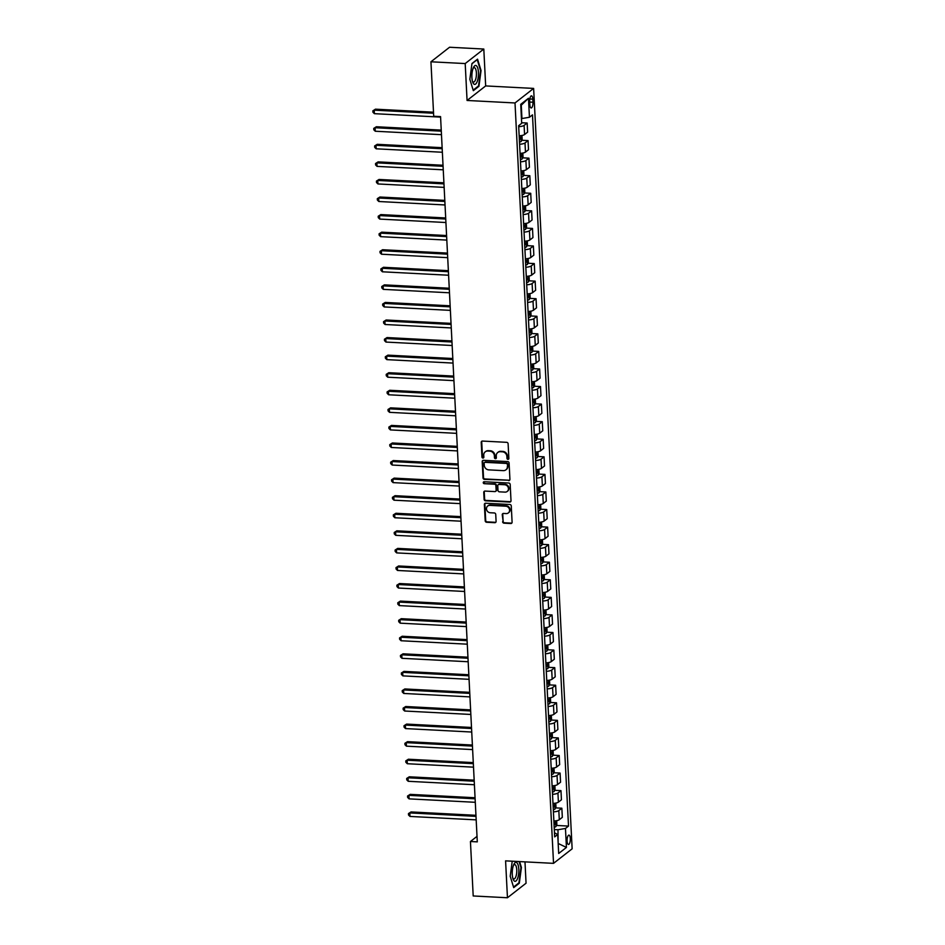 <?xml version="1.0" encoding="UTF-8"?>
<svg xmlns="http://www.w3.org/2000/svg" width="945" height="945" viewBox="0 0 945 945"><rect width="100%" height="100%" fill="white"/><g stroke="black" fill="none" stroke-linecap="round" stroke-linejoin="round"><path stroke-width="1.42" d="M507.961 459.353A1.004 0.898 -128 0 0 508.859 458.443L508.115 443.784A1.429 1.288 -128 0 0 506.697 442.331L482.493 441.067A1.429 1.288 -128 0 0 481.218 442.378L481.962 457.037A1.004 0.898 -128 0 0 483.521 457.876A1.004 0.898 -128 0 0 483.852 457.144L483.745 455.242A4.595 4.134 -128 0 1 487.833 451.048L489.853 451.155A4.595 4.134 -128 0 1 494.377 455.797L494.471 457.687A1.004 0.898 -128 0 0 496.03 458.526A1.004 0.898 -128 0 0 496.349 457.793L496.255 455.892A4.595 4.134 -128 0 1 500.342 451.698L502.35 451.804A4.595 4.134 -128 0 1 506.886 456.447L506.981 458.337A1.004 0.898 -128 0 0 507.961 459.353M497.991 452.312A4.595 4.134 -128 0 1 500.838 451.308L502.858 451.415A4.595 4.134 -128 0 1 507.382 456.045L507.477 457.947A1.004 0.898 -128 0 0 508.753 458.939M481.962 441.161A1.429 1.288 -128 0 0 481.726 441.988L482.47 456.648A1.004 0.898 -128 0 0 483.734 457.628M485.494 451.663A4.595 4.134 -128 0 1 488.329 450.659L490.349 450.765A4.595 4.134 -128 0 1 494.873 455.395L494.967 457.297A1.004 0.898 -128 0 0 496.243 458.278M570.319 838.546A4.678 1.607 93 0 0 568.949 835.132A4.678 1.607 93 0 0 567.094 841.062A4.678 1.607 93 0 0 568.465 844.476A4.678 1.607 93 0 0 570.319 838.546M502.61 521.723A1.429 1.288 -128 0 0 504.028 523.164L510.82 523.518A1.429 1.288 -128 0 0 512.095 522.207L511.269 505.929A1.429 1.288 -128 0 0 509.851 504.488L485.647 503.224A1.429 1.288 -128 0 0 484.372 504.535L485.198 520.813A1.429 1.288 -128 0 0 486.604 522.266L494.814 522.691A1.429 1.288 -128 0 0 496.09 521.38L495.735 514.411A1.429 1.288 -128 0 0 494.318 512.958L490.254 512.757A3.839 3.449 -128 0 1 487.703 506.036A3.839 3.449 -128 0 1 489.876 505.374L505.811 506.201A3.839 3.449 -128 0 1 508.363 512.911A3.839 3.449 -128 0 1 506.189 513.584L503.531 513.442A1.429 1.288 -128 0 0 502.256 514.753L503.118 521.321A1.429 1.288 -128 0 0 504.524 522.774L511.316 523.128A1.429 1.288 -128 0 0 511.847 523.046M505.587 860.86L507.453 897.75L473.197 895.966L470.445 841.511L477.296 841.865L440.559 116.613L433.708 116.259L430.944 61.791L465.2 63.563L467.066 100.465L515.013 102.958L553.534 863.352L505.587 860.86M508.646 480.615A1.429 1.288 -128 0 0 509.922 479.304L509.095 463.026A1.429 1.288 -128 0 0 507.678 461.573L483.474 460.321A1.429 1.288 -128 0 0 482.198 461.632L483.025 477.91A1.429 1.288 -128 0 0 484.431 479.363L509.142 480.225A1.429 1.288 -128 0 0 509.674 480.131M510.182 484.478L511.009 500.755A1.429 1.288 -128 0 1 509.733 502.067L485.517 500.815A1.429 1.288 -128 0 1 484.112 499.362L483.757 492.392A1.429 1.288 -128 0 1 485.033 491.081L494.849 491.589A1.429 1.288 -128 0 0 496.125 490.29L495.889 485.659A1.429 1.288 -128 0 0 494.471 484.218L484.253 483.686A1.004 0.898 -128 0 1 483.58 481.926A1.004 0.898 -128 0 1 484.159 481.749L508.764 483.025A1.429 1.288 -128 0 1 510.182 484.478M529.684 101.576L529.85 104.671A4.524 1.559 93 0 0 531.173 107.966A4.524 1.559 93 0 0 532.968 102.225L532.803 99.142A4.524 1.559 93 0 0 531.48 95.835A4.524 1.559 93 0 0 529.684 101.576M515.013 102.958L533.63 88.417L572.138 848.811L553.534 863.352M528.479 98.28L529.436 117.263L521.947 118.55L521.274 105.19L528.479 98.28L520.73 104.34L521.687 123.311L518.651 125.685L554.68 836.88L557.715 834.506L554.467 832.769M556.416 825.446L568.512 826.084L532.484 114.877L529.436 117.263M568.512 826.084L565.464 828.458L566.433 847.429L558.684 853.477L557.715 834.506M467.066 100.465L485.671 85.924L483.805 49.034L465.2 63.563M483.805 49.034L449.548 47.25L430.944 61.791M507.453 897.75L526.058 883.209L524.983 861.864M485.671 85.924L533.63 88.417M477.012 836.372L470.445 841.511M558.152 843.07L557.975 829.745L554.302 829.556M558.176 843.472L566.433 847.429M521.664 122.732L527.156 123.015L524.109 125.39A5.847 1.571 177.1 0 1 518.699 126.677M519.159 135.808A5.847 1.571 177.1 0 0 524.569 134.533L527.617 132.146L527.156 123.015M521.699 140.25L528.042 140.581L525.007 142.967A5.847 1.571 177.1 0 1 519.596 144.242M520.057 153.385A5.847 1.571 177.1 0 0 525.467 152.098L528.503 149.723L528.042 140.581M522.597 157.827L528.94 158.158L525.892 160.532A5.847 1.571 177.1 0 1 520.482 161.819M520.943 170.95A5.847 1.571 177.1 0 0 526.353 169.663L529.401 167.289L528.94 158.158M523.483 175.392L529.826 175.723L526.778 178.097A5.847 1.571 177.1 0 1 521.368 179.385M521.829 188.516A5.847 1.571 177.1 0 0 527.239 187.24L530.287 184.854L529.826 175.723M524.369 192.957L530.712 193.288L527.676 195.674A5.847 1.571 177.1 0 1 522.266 196.95M522.727 206.093A5.847 1.571 177.1 0 0 528.137 204.805L531.173 202.431L530.712 193.288M525.266 210.534L531.61 210.865L528.562 213.239A5.847 1.571 177.1 0 1 523.152 214.527M523.613 223.658A5.847 1.571 177.1 0 0 529.023 222.37L532.07 219.996L531.61 210.865M526.152 228.099L532.496 228.43L529.448 230.804A5.847 1.571 177.1 0 1 524.038 232.092M524.499 241.223A5.847 1.571 177.1 0 0 529.909 239.947L532.956 237.561L532.496 228.43M527.038 245.665L533.382 245.995L530.346 248.381A5.847 1.571 177.1 0 1 524.936 249.657M525.396 258.8A5.847 1.571 177.1 0 0 530.807 257.512L533.842 255.138L533.382 245.995M527.936 263.242L534.279 263.572L531.232 265.947A5.847 1.571 177.1 0 1 525.822 267.234M526.282 276.365A5.847 1.571 177.1 0 0 531.692 275.078L534.74 272.703L534.279 263.572M528.822 280.807L535.165 281.137L532.118 283.512A5.847 1.571 177.1 0 1 526.708 284.799M527.168 293.93A5.847 1.571 177.1 0 0 532.59 292.655L535.626 290.269L535.165 281.137M529.708 298.372L536.051 298.703L533.015 301.077A5.847 1.571 177.1 0 1 527.605 302.365M528.066 311.507A5.847 1.571 177.1 0 0 533.476 310.22L536.512 307.846L536.051 298.703M530.606 315.949L536.949 316.28L533.901 318.654A5.847 1.571 177.1 0 1 528.491 319.942M528.952 329.073A5.847 1.571 177.1 0 0 534.362 327.785L537.41 325.411L536.949 316.28M531.492 333.514L537.835 333.845L534.787 336.219A5.847 1.571 177.1 0 1 529.377 337.507M529.838 346.638A5.847 1.571 177.1 0 0 535.26 345.362L538.296 342.976L537.835 333.845M532.378 351.079L538.721 351.41L535.685 353.784A5.847 1.571 177.1 0 1 530.275 355.072M530.736 364.215A5.847 1.571 177.1 0 0 536.146 362.927L539.182 360.553L538.721 351.41M533.275 368.656L539.619 368.987L536.571 371.361A5.847 1.571 177.1 0 1 531.161 372.649M531.622 381.78A5.847 1.571 177.1 0 0 537.032 380.492L540.079 378.118L539.619 368.987M534.161 386.221L540.505 386.552L537.457 388.927A5.847 1.571 177.1 0 1 532.047 390.214M532.519 399.345A5.847 1.571 177.1 0 0 537.929 398.069L540.965 395.683L540.505 386.552M535.047 403.787L541.39 404.117L538.355 406.492A5.847 1.571 177.1 0 1 532.945 407.779M533.405 416.922A5.847 1.571 177.1 0 0 538.815 415.635L541.863 413.26L541.39 404.117M535.945 421.364L542.288 421.694L539.241 424.069A5.847 1.571 177.1 0 1 533.831 425.356M534.291 434.487A5.847 1.571 177.1 0 0 539.701 433.2L542.749 430.825L542.288 421.694M536.831 438.929L543.174 439.26L540.127 441.634A5.847 1.571 177.1 0 1 534.716 442.921M535.189 452.053A5.847 1.571 177.1 0 0 540.599 450.777L543.635 448.391L543.174 439.26M537.717 456.494L544.06 456.825L541.024 459.199A5.847 1.571 177.1 0 1 535.614 460.487M536.075 469.63A5.847 1.571 177.1 0 0 541.485 468.342L544.533 465.968L544.06 456.825M538.615 474.071L544.958 474.402L541.91 476.776A5.847 1.571 177.1 0 1 536.5 478.064M536.961 487.195A5.847 1.571 177.1 0 0 542.371 485.907L545.419 483.533L544.958 474.402M539.5 491.636L545.844 491.967L542.796 494.341A5.847 1.571 177.1 0 1 537.386 495.629M537.859 504.76A5.847 1.571 177.1 0 0 543.269 503.484L546.304 501.098L545.844 491.967M540.398 509.201L546.73 509.532L543.694 511.906A5.847 1.571 177.1 0 1 538.284 513.194M538.744 522.337A5.847 1.571 177.1 0 0 544.155 521.049L547.202 518.675L546.73 509.532M541.284 526.778L547.627 527.109L544.58 529.483A5.847 1.571 177.1 0 1 539.17 530.771M539.63 539.902A5.847 1.571 177.1 0 0 545.041 538.615L548.088 536.24L547.627 527.109M542.17 544.344L548.513 544.674L545.478 547.049A5.847 1.571 177.1 0 1 540.056 548.336M540.528 557.467A5.847 1.571 177.1 0 0 545.938 556.192L548.974 553.805L548.513 544.674M543.068 561.909L549.399 562.24L546.364 564.614A5.847 1.571 177.1 0 1 540.953 565.901M541.414 575.044A5.847 1.571 177.1 0 0 546.824 573.757L549.872 571.382L549.399 562.24M543.954 579.486L550.297 579.817L547.249 582.191A5.847 1.571 177.1 0 1 541.839 583.478M542.3 592.609A5.847 1.571 177.1 0 0 547.71 591.322L550.758 588.948L550.297 579.817M544.84 597.051L551.183 597.382L548.147 599.756A5.847 1.571 177.1 0 1 542.725 601.044M543.198 610.175A5.847 1.571 177.1 0 0 548.608 608.899L551.644 606.513L551.183 597.382M545.737 614.616L552.069 614.947L549.033 617.321A5.847 1.571 177.1 0 1 543.623 618.609M544.084 627.752A5.847 1.571 177.1 0 0 549.494 626.464L552.541 624.09L552.069 614.947M546.623 632.193L552.967 632.524L549.919 634.898A5.847 1.571 177.1 0 1 544.509 636.186M544.97 645.317A5.847 1.571 177.1 0 0 550.38 644.029L553.427 641.655L552.967 632.524M547.509 649.758L553.853 650.089L550.817 652.463A5.847 1.571 177.1 0 1 545.407 653.751M545.867 662.882A5.847 1.571 177.1 0 0 551.278 661.606L554.313 659.22L553.853 650.089M548.407 667.324L554.75 667.654L551.703 670.029A5.847 1.571 177.1 0 1 546.293 671.316M546.753 680.459A5.847 1.571 177.1 0 0 552.163 679.172L555.211 676.797L554.75 667.654M549.293 684.901L555.636 685.231L552.589 687.606A5.847 1.571 177.1 0 1 547.179 688.893M547.639 698.024A5.847 1.571 177.1 0 0 553.049 696.737L556.097 694.362L555.636 685.231M550.179 702.466L556.522 702.797L553.486 705.171A5.847 1.571 177.1 0 1 548.076 706.458M548.537 715.589A5.847 1.571 177.1 0 0 553.947 714.314L556.983 711.928L556.522 702.797M551.077 720.031L557.42 720.362L554.372 722.736A5.847 1.571 177.1 0 1 548.962 724.024M549.423 733.166A5.847 1.571 177.1 0 0 554.833 731.879L557.881 729.505L557.42 720.362M551.963 737.608L558.306 737.939L555.258 740.313A5.847 1.571 177.1 0 1 549.848 741.601M550.309 750.732A5.847 1.571 177.1 0 0 555.719 749.444L558.767 747.07L558.306 737.939M552.849 755.173L559.192 755.504L556.156 757.878A5.847 1.571 177.1 0 1 550.746 759.166M551.207 768.297A5.847 1.571 177.1 0 0 556.617 767.021L559.653 764.635L559.192 755.504M553.746 772.738L560.09 773.069L557.042 775.443A5.847 1.571 177.1 0 1 551.632 776.731M552.093 785.874A5.847 1.571 177.1 0 0 557.503 784.586L560.55 782.212L560.09 773.069M554.632 790.315L560.976 790.646L557.928 793.02A5.847 1.571 177.1 0 1 552.518 794.308M552.979 803.439A5.847 1.571 177.1 0 0 558.4 802.151L561.436 799.777L560.976 790.646M555.518 807.88L561.862 808.211L558.826 810.586A5.847 1.571 177.1 0 1 553.416 811.873M553.876 821.004A5.847 1.571 177.1 0 0 559.286 819.728L562.322 817.342L561.862 808.211M557.975 829.745L565.464 828.458M469.842 79.297L473.327 90.673L478.938 86.302L481.052 70.544L477.556 59.169L471.957 63.551L469.842 79.297M512.225 861.202L510.205 876.239L513.702 887.615L519.301 883.232L521.416 867.475L519.608 861.58M478.135 86.255L478.938 86.302M518.498 883.185L519.301 883.232M482.942 460.404A1.429 1.288 -128 0 0 482.694 461.231L483.521 477.52A1.429 1.288 -128 0 0 484.939 478.961L509.142 480.225M507.288 464.444A1.004 0.898 -128 0 0 506.296 463.428L485.045 462.329A1.004 0.898 -128 0 0 484.159 463.239L484.253 465.247A4.595 4.134 -128 0 0 488.789 469.878L503.307 470.634A4.595 4.134 -128 0 0 507.382 466.452L507.784 464.054A1.004 0.898 -128 0 0 506.803 463.038L506.296 463.428M484.773 462.353A1.004 0.898 -128 0 1 485.553 461.94L506.803 463.038M506.154 469.63A4.595 4.134 -128 0 0 507.89 466.05L507.382 466.452M507.784 464.054L507.89 466.05M484.49 491.176A1.429 1.288 -128 0 0 484.253 492.002L484.608 498.972A1.429 1.288 -128 0 0 486.025 500.413L510.229 501.677A1.429 1.288 -128 0 0 510.761 501.582M495.889 491.116A1.429 1.288 -128 0 0 496.621 489.888L496.385 485.269A1.429 1.288 -128 0 0 494.979 483.816L484.253 483.686M483.875 481.785A1.004 0.898 -128 0 0 484.75 483.285M505.032 492.121A3.839 3.449 -128 0 0 508.186 487.407A3.839 3.449 -128 0 0 504.654 484.738L499.043 484.454A1.429 1.288 -128 0 0 497.767 485.765L498.003 490.384A1.429 1.288 -128 0 0 499.421 491.837L505.032 492.121M507.453 491.246A3.839 3.449 -128 0 0 505.162 484.348L504.654 484.738M498.511 484.537A1.429 1.288 -128 0 1 499.551 484.053L505.162 484.348M503 513.525A1.429 1.288 -128 0 0 502.764 514.363L503.118 521.321M508.599 512.698A3.839 3.449 -128 0 0 506.319 505.811L505.811 506.201M487.963 505.858A3.839 3.449 -128 0 1 490.384 504.973L506.319 505.811M485.116 503.307A1.429 1.288 -128 0 0 484.868 504.146L485.695 520.423A1.429 1.288 -128 0 0 487.112 521.876L495.31 522.302A1.429 1.288 -128 0 0 495.853 522.207M433.495 112.195L375.46 109.171L374.208 110.152L374.385 113.672L440.583 117.109M433.554 113.235L374.208 110.152L372.862 110.825L375.46 109.171M374.385 113.672L372.932 112.231L372.862 110.825M521.947 135.478L522.136 139.246L521.203 141.431A3.874 1.039 177.1 0 1 519.478 142.045M441.244 130.115L376.358 126.748L375.094 127.729L375.271 131.237L441.469 134.674M519.348 139.376A3.874 1.039 -2.9 0 0 520.518 139.045L520.435 137.368A3.874 1.039 177.1 0 1 519.254 137.686M441.291 131.166L375.094 127.729L373.747 128.39L376.358 126.748M375.271 131.237L373.818 129.796L373.747 128.39M522.833 153.055L523.022 156.811L522.089 159.008A3.874 1.039 177.1 0 1 520.364 159.611M442.13 147.68L377.244 144.313L375.992 145.294L376.169 148.802L442.354 152.251M520.234 156.941A3.874 1.039 -2.9 0 0 521.404 156.622L521.321 154.933A3.874 1.039 177.1 0 1 520.152 155.263M442.177 148.731L375.992 145.294L374.633 145.955L377.244 144.313M376.169 148.802L374.704 147.361L374.633 145.955M523.719 170.62L523.908 174.376L522.975 176.573A3.874 1.039 177.1 0 1 521.262 177.188M443.016 165.257L378.13 161.878L376.878 162.859L377.055 166.379L443.252 169.816M521.12 174.518A3.874 1.039 -2.9 0 0 522.302 174.187L522.207 172.498A3.874 1.039 177.1 0 1 521.038 172.829M443.075 166.308L376.878 162.859L375.531 163.532L378.13 161.878M377.055 166.379L375.602 164.938L375.531 163.532M524.617 188.185L524.806 191.953L523.873 194.138A3.874 1.039 177.1 0 1 522.148 194.753M443.914 182.822L379.028 179.455L377.764 180.436L377.941 183.944L444.138 187.382M522.018 192.083A3.874 1.039 -2.9 0 0 523.187 191.752L523.105 190.075A3.874 1.039 177.1 0 1 521.923 190.394M443.961 183.873L377.764 180.436L376.417 181.097L379.028 179.455M377.941 183.944L376.488 182.503L376.417 181.097M477.201 81.542A9.497 3.272 93 0 0 477.886 68.56A9.497 3.272 93 0 0 473.48 67.473A9.497 3.272 93 0 0 473.138 68.276A9.497 3.272 93 0 0 472.713 82.132A9.497 3.272 93 0 0 477.201 81.542M472.394 81.069A7.194 2.481 93 0 0 473.551 82.026A7.194 2.481 93 0 0 475.465 79.864A7.194 2.481 93 0 0 476.339 72.115A7.194 2.481 93 0 0 474.295 67.662A7.194 2.481 93 0 0 473.055 68.501M471.921 63.787L477.213 59.641L480.603 70.662L478.548 85.924L473.161 90.141M512.273 874.397A9.497 3.272 93 0 0 513.088 879.063A9.497 3.272 93 0 0 516.939 879.83A9.497 3.272 93 0 0 518.805 869.294A9.497 3.272 93 0 0 513.844 864.403A9.497 3.272 93 0 0 512.273 874.397M512.769 877.999A7.194 2.481 93 0 0 513.915 878.956A7.194 2.481 93 0 0 516.761 869.849A7.194 2.481 93 0 0 514.659 864.592A7.194 2.481 93 0 0 513.418 865.431M519.112 861.556L520.967 867.604L518.923 882.866L513.537 887.072M525.503 205.762L525.692 209.518L524.759 211.715A3.874 1.039 177.1 0 1 523.034 212.318M444.8 200.387L379.914 197.021L378.661 198.001L378.839 201.509L445.024 204.959M522.904 209.648A3.874 1.039 -2.9 0 0 524.073 209.329L523.991 207.64A3.874 1.039 177.1 0 1 522.821 207.971M444.847 201.439L378.661 198.001L377.303 198.663L379.914 197.021M378.839 201.509L377.374 200.068L377.303 198.663M526.389 223.327L526.589 227.083L525.644 229.281A3.874 1.039 177.1 0 1 523.932 229.895M445.686 217.964L380.8 214.586L379.547 215.566L379.725 219.086L445.922 222.524M523.79 227.225A3.874 1.039 -2.9 0 0 524.971 226.894L524.877 225.205A3.874 1.039 177.1 0 1 523.707 225.536M445.745 219.016L379.547 215.566L378.201 216.24L380.8 214.586M379.725 219.086L378.272 217.645L378.201 216.24M527.286 240.892L527.475 244.66L526.566 246.799A3.874 1.039 177.1 0 1 524.818 247.46M446.583 235.529L381.697 232.163L380.433 233.143L380.611 236.652L446.808 240.089M524.688 244.79A3.874 1.039 -2.9 0 0 525.857 244.46L525.774 242.782A3.874 1.039 177.1 0 1 524.593 243.101M446.631 236.581L380.433 233.143L379.087 233.805L381.697 232.163M380.611 236.652L379.158 235.21L379.087 233.805M528.172 258.469L528.361 262.226L527.428 264.423A3.874 1.039 177.1 0 1 525.703 265.025M447.469 253.095L382.583 249.728L381.331 250.708L381.508 254.217L447.694 257.666M525.574 262.356A3.874 1.039 -2.9 0 0 526.743 262.037L526.66 260.347A3.874 1.039 177.1 0 1 525.491 260.678M447.517 254.146L381.331 250.708L379.973 251.37L382.583 249.728M381.508 254.217L380.044 252.776L379.973 251.37M529.058 276.034L529.259 279.791L528.314 281.988A3.874 1.039 177.1 0 1 526.601 282.602M448.355 270.672L383.469 267.293L382.217 268.274L382.394 271.794L448.591 275.231M526.459 279.933A3.874 1.039 -2.9 0 0 527.641 279.602L527.546 277.913A3.874 1.039 177.1 0 1 526.377 278.243M448.414 271.723L382.217 268.274L380.87 268.947L383.469 267.293M382.394 271.794L380.941 270.353L380.87 268.947M529.956 293.6L530.145 297.368L529.212 299.553A3.874 1.039 177.1 0 1 527.487 300.167M449.253 288.237L384.367 284.87L383.103 285.851L383.28 289.359L449.477 292.796M527.357 297.498A3.874 1.039 -2.9 0 0 528.527 297.167L528.444 295.49A3.874 1.039 177.1 0 1 527.263 295.809M449.3 289.288L383.103 285.851L381.756 286.512L384.367 284.87M383.28 289.359L381.827 287.918L381.756 286.512M530.842 311.177L531.031 314.933L530.098 317.13A3.874 1.039 177.1 0 1 528.385 317.733M450.139 305.802L385.253 302.435L384.001 303.416L384.178 306.924L450.375 310.373M528.243 315.063A3.874 1.039 -2.9 0 0 529.413 314.744L529.33 313.055A3.874 1.039 177.1 0 1 528.16 313.386M450.186 306.853L384.001 303.416L382.642 304.077L385.253 302.435M384.178 306.924L382.713 305.483L382.642 304.077M531.728 328.742L531.929 332.498L530.984 334.695A3.874 1.039 177.1 0 1 529.271 335.31M451.025 323.379L386.139 320.001L384.887 320.981L385.064 324.501L451.261 327.939M529.129 332.64A3.874 1.039 -2.9 0 0 530.31 332.309L530.228 330.62A3.874 1.039 177.1 0 1 529.046 330.951M451.084 324.43L384.887 320.981L383.54 321.654L386.139 320.001M385.064 324.501L383.611 323.06L383.54 321.654M532.626 346.307L532.815 350.075L531.881 352.261A3.874 1.039 177.1 0 1 530.157 352.875M451.923 340.944L387.037 337.566L385.773 338.558L385.95 342.066L452.147 345.504M530.027 350.205A3.874 1.039 -2.9 0 0 531.196 349.874L531.114 348.197A3.874 1.039 177.1 0 1 529.944 348.516M451.97 341.995L385.773 338.558L384.426 339.22L387.037 337.566M385.95 342.066L384.497 340.625L384.426 339.22M533.512 363.884L533.701 367.64L532.767 369.838A3.874 1.039 177.1 0 1 531.055 370.44M452.809 358.509L387.922 355.143L386.67 356.123L386.848 359.632L453.045 363.081M530.913 367.77A3.874 1.039 -2.9 0 0 532.082 367.451L532 365.762A3.874 1.039 177.1 0 1 530.83 366.093M452.856 359.561L386.67 356.123L385.312 356.785L387.922 355.143M386.848 359.632L385.383 358.19L385.312 356.785M534.409 381.449L534.598 385.206L533.653 387.403A3.874 1.039 177.1 0 1 531.94 388.017M453.694 376.086L388.808 372.708L387.556 373.688L387.733 377.209L453.931 380.646M531.799 385.347A3.874 1.039 -2.9 0 0 532.98 385.017L532.897 383.327A3.874 1.039 177.1 0 1 531.716 383.658M453.754 377.138L387.556 373.688L386.21 374.362L388.808 372.708M387.733 377.209L386.281 375.767L386.21 374.362M535.295 399.014L535.484 402.783L534.551 404.968A3.874 1.039 177.1 0 1 532.826 405.582M454.592 393.652L389.706 390.273L388.442 391.265L388.619 394.774L454.817 398.211M532.696 402.913A3.874 1.039 -2.9 0 0 533.866 402.582L533.783 400.904A3.874 1.039 177.1 0 1 532.614 401.223M454.639 394.703L388.442 391.265L387.096 391.927L389.706 390.273M388.619 394.774L387.166 393.333L387.096 391.927M536.181 416.591L536.37 420.348L535.437 422.545A3.874 1.039 177.1 0 1 533.724 423.147M455.478 411.217L390.592 407.85L389.34 408.831L389.517 412.339L455.714 415.788M533.582 420.478A3.874 1.039 -2.9 0 0 534.752 420.159L534.669 418.47A3.874 1.039 177.1 0 1 533.5 418.8M455.537 412.268L389.34 408.831L387.982 409.492L390.592 407.85M389.517 412.339L388.052 410.898L387.982 409.492M537.079 434.157L537.268 437.913L536.323 440.11A3.874 1.039 177.1 0 1 534.61 440.724M456.364 428.794L391.49 425.415L390.226 426.396L390.403 429.916L456.6 433.353M534.468 438.055A3.874 1.039 -2.9 0 0 535.65 437.724L535.567 436.035A3.874 1.039 177.1 0 1 534.386 436.366M456.423 429.845L390.226 426.396L388.879 427.069L391.49 425.415M390.403 429.916L388.95 428.475L388.879 427.069M537.965 451.722L538.154 455.49L537.221 457.675A3.874 1.039 177.1 0 1 535.496 458.29M457.262 446.359L392.376 442.981L391.112 443.973L391.289 447.481L457.486 450.919M535.366 455.62A3.874 1.039 -2.9 0 0 536.536 455.289L536.453 453.612A3.874 1.039 177.1 0 1 535.283 453.931M457.309 447.41L391.112 443.973L389.765 444.634L392.376 442.981M391.289 447.481L389.836 446.04L389.765 444.634M538.851 469.299L539.04 473.055L538.107 475.252A3.874 1.039 177.1 0 1 536.394 475.855M458.148 463.924L393.262 460.558L392.01 461.538L392.187 465.046L458.384 468.496M536.252 473.185A3.874 1.039 -2.9 0 0 537.433 472.866L537.339 471.177A3.874 1.039 177.1 0 1 536.169 471.508M458.207 464.975L392.01 461.538L390.651 462.199L393.262 460.558M392.187 465.046L390.722 463.605L390.651 462.199M539.749 486.864L539.938 490.62L539.004 492.817A3.874 1.039 177.1 0 1 537.28 493.432M459.034 481.501L394.159 478.123L392.896 479.103L393.073 482.623L459.27 486.061M537.15 490.762A3.874 1.039 -2.9 0 0 538.319 490.431L538.237 488.742A3.874 1.039 177.1 0 1 537.055 489.073M459.093 482.552L392.896 479.103L391.549 479.776L394.159 478.123M393.073 482.623L391.62 481.182L391.549 479.776M540.635 504.429L540.823 508.197L539.914 510.335A3.874 1.039 177.1 0 1 538.166 510.997M459.931 499.066L395.045 495.688L393.781 496.68L393.97 500.188L460.156 503.626M538.036 508.327A3.874 1.039 -2.9 0 0 539.205 507.997L539.122 506.319A3.874 1.039 177.1 0 1 537.953 506.638M459.979 500.118L393.781 496.68L392.435 497.342L395.045 495.688M393.97 500.188L392.506 498.747L392.435 497.342M541.52 522.006L541.709 525.763L540.776 527.96A3.874 1.039 177.1 0 1 539.063 528.562M460.817 516.631L395.931 513.265L394.679 514.245L394.856 517.754L461.054 521.203M538.922 525.892A3.874 1.039 -2.9 0 0 540.103 525.574L540.008 523.884A3.874 1.039 177.1 0 1 538.839 524.215M460.877 517.683L394.679 514.245L393.321 514.907L395.931 513.265M394.856 517.754L393.404 516.313L393.321 514.907M542.418 539.571L542.607 543.328L541.674 545.525A3.874 1.039 177.1 0 1 539.949 546.139M461.703 534.208L396.829 530.83L395.565 531.811L395.742 535.331L461.94 538.768M539.819 543.469A3.874 1.039 -2.9 0 0 540.989 543.139L540.906 541.45A3.874 1.039 177.1 0 1 539.725 541.78M461.762 535.26L395.565 531.811L394.219 532.484L396.829 530.83M395.742 535.331L394.289 533.89L394.219 532.484M543.304 557.137L543.493 560.905L542.56 563.09A3.874 1.039 177.1 0 1 540.835 563.704M462.601 551.774L397.715 548.395L396.451 549.388L396.64 552.896L462.826 556.333M540.705 561.035A3.874 1.039 -2.9 0 0 541.875 560.704L541.792 559.027A3.874 1.039 177.1 0 1 540.623 559.345M462.648 552.825L396.451 549.388L395.104 550.049L397.715 548.395M396.64 552.896L395.175 551.455L395.104 550.049M544.19 574.714L544.379 578.47L543.446 580.667A3.874 1.039 177.1 0 1 541.733 581.269M463.487 569.339L398.601 565.972L397.349 566.953L397.526 570.461L463.723 573.91M541.591 578.6A3.874 1.039 -2.9 0 0 542.773 578.281L542.678 576.592A3.874 1.039 177.1 0 1 541.509 576.922M463.546 570.39L397.349 566.953L396.002 567.614L398.601 565.972M397.526 570.461L396.073 569.02L396.002 567.614M545.088 592.279L545.277 596.035L544.344 598.232A3.874 1.039 177.1 0 1 542.619 598.846M464.373 586.916L399.499 583.537L398.235 584.518L398.412 588.038L464.609 591.476M542.489 596.177A3.874 1.039 -2.9 0 0 543.659 595.846L543.576 594.157A3.874 1.039 177.1 0 1 542.395 594.488M464.432 587.967L398.235 584.518L396.888 585.191L399.499 583.537M398.412 588.038L396.959 586.597L396.888 585.191M545.974 609.844L546.163 613.612L545.23 615.797A3.874 1.039 177.1 0 1 543.505 616.412M465.271 604.481L400.385 601.103L399.133 602.095L399.31 605.603L465.495 609.041M543.375 613.742A3.874 1.039 -2.9 0 0 544.544 613.411L544.462 611.734A3.874 1.039 177.1 0 1 543.292 612.053M465.318 605.532L399.133 602.095L397.774 602.756L400.385 601.103M399.31 605.603L397.845 604.162L397.774 602.756M546.86 627.421L547.049 631.177L546.115 633.374A3.874 1.039 177.1 0 1 544.403 633.977M466.157 622.046L401.271 618.68L400.018 619.66L400.196 623.168L466.393 626.618M544.261 631.307A3.874 1.039 -2.9 0 0 545.442 630.988L545.348 629.299A3.874 1.039 177.1 0 1 544.178 629.63M466.216 623.098L400.018 619.66L398.672 620.322L401.271 618.68M400.196 623.168L398.743 621.727L398.672 620.322M547.757 644.986L547.946 648.742L547.013 650.94A3.874 1.039 177.1 0 1 545.289 651.554M467.054 639.623L402.168 636.245L400.904 637.225L401.082 640.745L467.279 644.183M545.159 648.884A3.874 1.039 -2.9 0 0 546.328 648.553L546.245 646.864A3.874 1.039 177.1 0 1 545.064 647.195M467.102 640.675L400.904 637.225L399.558 637.899L402.168 636.245M401.082 640.745L399.629 639.304L399.558 637.899M548.643 662.551L548.832 666.319L547.899 668.505A3.874 1.039 177.1 0 1 546.175 669.119M467.94 657.188L403.054 653.81L401.802 654.802L401.979 658.311L468.165 661.748M546.045 666.449A3.874 1.039 -2.9 0 0 547.214 666.119L547.131 664.441A3.874 1.039 177.1 0 1 545.962 664.76M467.988 658.24L401.802 654.802L400.444 655.464L403.054 653.81M401.979 658.311L400.515 656.87L400.444 655.464M549.529 680.128L549.73 683.885L548.785 686.082A3.874 1.039 177.1 0 1 547.072 686.684M468.826 674.754L403.94 671.387L402.688 672.367L402.865 675.876L469.063 679.325M546.931 684.015A3.874 1.039 -2.9 0 0 548.112 683.696L548.017 682.006A3.874 1.039 177.1 0 1 546.848 682.337M468.885 675.805L402.688 672.367L401.341 673.029L403.94 671.387M402.865 675.876L401.412 674.435L401.341 673.029M550.427 697.693L550.616 701.45L549.683 703.647A3.874 1.039 177.1 0 1 547.958 704.261M469.724 692.331L404.838 688.952L403.574 689.933L403.751 693.453L469.948 696.89M547.828 701.592A3.874 1.039 -2.9 0 0 548.998 701.261L548.915 699.572A3.874 1.039 177.1 0 1 547.734 699.902M469.771 693.382L403.574 689.933L402.227 690.606L404.838 688.952M403.751 693.453L402.298 692.012L402.227 690.606M551.313 715.259L551.502 719.027L550.569 721.212A3.874 1.039 177.1 0 1 548.844 721.826M470.61 709.896L405.724 706.517L404.472 707.51L404.649 711.018L470.834 714.455M548.714 719.157A3.874 1.039 -2.9 0 0 549.884 718.826L549.801 717.149A3.874 1.039 177.1 0 1 548.632 717.468M470.657 710.947L404.472 707.51L403.113 708.171L405.724 706.517M404.649 711.018L403.184 709.577L403.113 708.171M552.199 732.836L552.4 736.592L551.455 738.789A3.874 1.039 177.1 0 1 549.742 739.392M471.496 727.461L406.61 724.094L405.358 725.075L405.535 728.583L471.732 732.032M549.6 736.722A3.874 1.039 -2.9 0 0 550.781 736.403L550.687 734.714A3.874 1.039 177.1 0 1 549.517 735.045M471.555 728.512L405.358 725.075L404.011 725.736L406.61 724.094M405.535 728.583L404.082 727.142L404.011 725.736M553.097 750.401L553.286 754.157L552.352 756.354A3.874 1.039 177.1 0 1 550.628 756.969M472.394 745.038L407.508 741.66L406.244 742.64L406.421 746.16L472.618 749.598M550.498 754.299A3.874 1.039 -2.9 0 0 551.667 753.968L551.585 752.279A3.874 1.039 177.1 0 1 550.403 752.61M472.441 746.089L406.244 742.64L404.897 743.313L407.508 741.66M406.421 746.16L404.968 744.719L404.897 743.313M553.983 767.966L554.172 771.734L553.262 773.872A3.874 1.039 177.1 0 1 551.514 774.534M473.28 762.603L408.394 759.225L407.141 760.217L407.319 763.725L473.504 767.163M551.384 771.864A3.874 1.039 -2.9 0 0 552.553 771.533L552.471 769.856A3.874 1.039 177.1 0 1 551.301 770.175M473.327 763.654L407.141 760.217L405.783 760.879L408.394 759.225M407.319 763.725L405.854 762.284L405.783 760.879M554.869 785.543L555.069 789.299L554.124 791.497A3.874 1.039 177.1 0 1 552.412 792.099M474.166 780.168L409.279 776.802L408.027 777.782L408.205 781.291L474.402 784.74M552.27 789.429A3.874 1.039 -2.9 0 0 553.451 789.11L553.357 787.421A3.874 1.039 177.1 0 1 552.187 787.752M474.225 781.22L408.027 777.782L406.681 778.444L409.279 776.802M408.205 781.291L406.752 779.849L406.681 778.444M555.766 803.108L555.955 806.865L555.022 809.062A3.874 1.039 177.1 0 1 553.297 809.676M475.063 797.745L410.177 794.367L408.913 795.347L409.09 798.868L475.288 802.305M553.168 807.006A3.874 1.039 -2.9 0 0 554.337 806.676L554.254 804.986A3.874 1.039 177.1 0 1 553.073 805.317M475.111 798.797L408.913 795.347L407.567 796.021L410.177 794.367M409.09 798.868L407.638 797.426L407.567 796.021M556.652 820.673L556.841 824.442L555.908 826.627A3.874 1.039 177.1 0 1 554.195 827.241M475.949 815.311L411.063 811.932L409.811 812.924L409.988 816.433L476.185 819.87M554.053 824.572A3.874 1.039 -2.9 0 0 555.223 824.241L555.14 822.563A3.874 1.039 177.1 0 1 553.971 822.882M475.996 816.362L409.811 812.924L408.453 813.586L411.063 811.932M409.988 816.433L408.523 814.992L408.453 813.586M524.569 134.533L524.109 125.39M525.467 152.098L525.007 142.967M526.353 169.663L525.892 160.532M527.239 187.24L526.778 178.097M528.137 204.805L527.676 195.674M529.023 222.37L528.562 213.239M529.909 239.947L529.448 230.804M530.807 257.512L530.346 248.381M531.692 275.078L531.232 265.947M532.59 292.655L532.118 283.512M533.476 310.22L533.015 301.077M534.362 327.785L533.901 318.654M535.26 345.362L534.787 336.219M536.146 362.927L535.685 353.784M537.032 380.492L536.571 371.361M537.929 398.069L537.457 388.927M538.815 415.635L538.355 406.492M539.701 433.2L539.241 424.069M540.599 450.777L540.127 441.634M541.485 468.342L541.024 459.199M542.371 485.907L541.91 476.776M543.269 503.484L542.796 494.341M544.155 521.049L543.694 511.906M545.041 538.615L544.58 529.483M545.938 556.192L545.478 547.049M546.824 573.757L546.364 564.614M547.71 591.322L547.249 582.191M548.608 608.899L548.147 599.756M549.494 626.464L549.033 617.321M550.38 644.029L549.919 634.898M551.278 661.606L550.817 652.463M552.163 679.172L551.703 670.029M553.049 696.737L552.589 687.606M553.947 714.314L553.486 705.171M554.833 731.879L554.372 722.736M555.719 749.444L555.258 740.313M556.617 767.021L556.156 757.878M557.503 784.586L557.042 775.443M558.4 802.151L557.928 793.02M559.286 819.728L558.826 810.586M529.826 98.977L532.803 99.142M529.72 102.06L532.968 102.225M521.227 141.384L520.931 135.655M519.325 138.986L520.518 139.045M522.112 158.949L521.817 153.22M520.211 156.551L521.404 156.622M522.998 176.514L522.715 170.785M521.108 174.128L522.302 174.187M523.896 194.091L523.601 188.362M521.994 191.693L523.187 191.752M524.782 211.656L524.487 205.927M522.88 209.258L524.073 209.329M525.668 229.222L525.385 223.492M523.778 226.835L524.971 226.894M526.566 246.799L526.27 241.07M524.664 244.401L525.857 244.46M527.452 264.364L527.168 258.635M525.55 261.966L526.743 262.037M528.338 281.929L528.054 276.2M526.448 279.543L527.641 279.602M529.235 299.506L528.94 293.777M527.334 297.108L528.527 297.167M530.121 317.071L529.838 311.342M528.22 314.673L529.413 314.744M531.007 334.636L530.724 328.907M529.117 332.25L530.31 332.309M531.905 352.213L531.61 346.484M530.003 349.815L531.196 349.874M532.791 369.779L532.507 364.049M530.889 367.381L532.082 367.451M533.677 387.344L533.393 381.615M531.787 384.958L532.98 385.017M534.575 404.921L534.279 399.192M532.673 402.523L533.866 402.582M535.461 422.486L535.177 416.757M533.559 420.088L534.752 420.159M536.358 440.051L536.063 434.322M534.457 437.665L535.65 437.724M537.244 457.628L536.949 451.899M535.342 455.23L536.536 455.289M538.13 475.193L537.847 469.464M536.24 472.795L537.433 472.866M539.028 492.758L538.733 487.029M537.126 490.372L538.319 490.431M539.914 510.335L539.619 504.606M538.012 507.937L539.205 507.997M540.8 527.901L540.516 522.172M538.91 525.503L540.103 525.574M541.698 545.466L541.402 539.737M539.796 543.08L540.989 543.139M542.584 563.043L542.288 557.314M540.682 560.645L541.875 560.704M543.469 580.608L543.186 574.879M541.579 578.21L542.773 578.281M544.367 598.173L544.072 592.444M542.465 595.787L543.659 595.846M545.253 615.75L544.958 610.021M543.351 613.352L544.544 613.411M546.139 633.315L545.856 627.586M544.249 630.917L545.442 630.988M547.037 650.881L546.742 645.151M545.135 648.494L546.328 648.553M547.923 668.458L547.627 662.728M546.021 666.06L547.214 666.119M548.809 686.023L548.525 680.294M546.919 683.625L548.112 683.696M549.707 703.588L549.411 697.859M547.805 701.202L548.998 701.261M550.592 721.165L550.297 715.436M548.691 718.767L549.884 718.826M551.478 738.73L551.195 733.001M549.588 736.332L550.781 736.403M552.376 756.295L552.081 750.566M550.474 753.909L551.667 753.968M553.262 773.872L552.979 768.143M551.36 771.474L552.553 771.533M554.148 791.437L553.864 785.708M552.258 789.04L553.451 789.11M555.046 809.003L554.75 803.274M553.144 806.617L554.337 806.676M555.932 826.58L555.648 820.851M554.03 824.182L555.223 824.241"/></g></svg>
